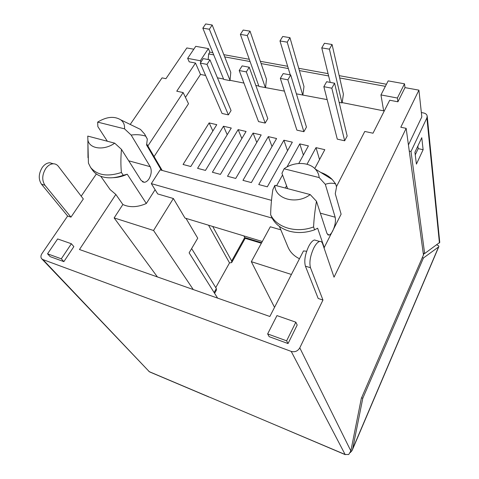 <?xml version="1.0" encoding="UTF-8"?>
<svg xmlns="http://www.w3.org/2000/svg" width="479" height="479" viewBox="0 0 479 479"><rect width="100%" height="100%" fill="white"/><g stroke="black" fill="none" stroke-linecap="round" stroke-linejoin="round"><path stroke-width="0.72" d="M148.598 371.111L150.059 372.093L209.239 397.127M53.349 163.788C55.378 163.806 57.061 164.674 58.396 166.375L83.328 198.965L70.964 217.137L44.93 185.253C41.745 180.254 42.056 174.619 45.864 168.357C48.08 165.405 50.57 163.884 53.349 163.788L49.858 162.77C47.08 162.86 44.577 164.375 42.362 167.315C38.554 173.56 38.254 179.182 41.457 184.17L67.629 216.035L41.942 253.625C40.661 255.672 40.595 257.403 41.745 258.81L42.924 259.576L291.22 351.406C294.902 352.358 297.758 351.173 299.788 347.856L322.96 300.046L318.194 298.477L305.41 266.156L310.488 267.737L322.96 300.046M81.196 196.18L96.369 173.973M130.216 124.438L162.04 77.867L165.938 78.676L186.834 47.948L193.809 49.211M49.858 162.77L53.259 163.788M209.712 397.229L345.114 454.493L348.748 454.511L350.85 450.925L361.34 398.336L423.789 254.169L423.394 254.451L406.162 128.342L334.037 277.185L322.589 243.679C321.96 241.913 320.966 241.171 319.595 241.458C317.709 242.003 315.775 244.164 313.805 247.948C310.224 255.858 309.117 262.45 310.488 267.737M336.438 186.684L364.77 131.45L372.997 133.216L389.708 100.225L397.911 101.793L405 87.621L418.921 90.154L400.797 127.234L406.162 128.342M324.026 247.894L341.108 214.179L335.258 193.726L336.533 187.032L335.677 183.978C332.564 182.87 329.109 182.984 325.313 184.325L335.162 217.215C335.935 221.058 335.144 225.585 332.803 230.782C331.492 233.339 330.199 234.782 328.929 235.105L326.971 233.489L316.475 201.276L310.194 194.57C296.639 205.168 274.695 199.036 274.91 185.295L310.194 194.57M100.776 176.278L110.134 189.612L115.846 194.45L79.472 249.517L269.851 316.487L303.482 250.93L306.65 251.259M200.911 62.12L200.324 60.755L187.642 58.354L189.211 61.845L195.492 63.048L176.751 91.196L183.14 92.567L147.873 145.957M67.629 216.035L70.964 217.137M63.869 261.636L73.856 246.625L71.377 243.745L61.3 258.816L63.869 261.636L50.163 256.63L47.541 253.81L57.642 238.943L71.377 243.745M288.047 343.563L297.184 325.025L295.842 322.193L286.622 340.826L267.641 333.917L269.18 336.665L288.047 343.563L286.622 340.826M345.251 454.661L274.138 424.478M418.921 90.154L421.819 116.9L408.431 144.951M187.642 58.354L195.755 46.325L208.395 48.595L209.85 52.133L212.826 52.672M223.831 54.672L249.284 59.3M260.342 61.312L287.645 66.282M298.74 68.299L328.061 73.628M339.186 75.652L386.445 84.25M397.372 98.027L380.955 94.92L388.182 80.879L404.504 83.807L397.372 98.027L397.911 101.793M405 87.621L404.504 83.807M380.955 94.92L383.649 110.847L384.266 110.966M324.307 247.763L317.631 228.196L314.589 229.824L313.583 226.932C313.949 219.065 314.913 210.515 316.475 201.276M279.395 226.417L287.993 247.092C290.16 252.17 293.992 256.055 299.477 258.738M115.846 194.45L122.869 204.509L114.14 217.921L157.405 276.934M113.032 177.685C117.738 177.583 122.48 176.434 127.252 174.224L146.329 203.497C137.533 207.359 129.713 207.694 122.869 204.509M87.897 142.149L88.435 163.117L90.543 167.363L92.513 170.141C94.77 173.284 98.039 175.5 102.314 176.793C108.649 178.559 115.631 178.05 123.259 175.278L121.403 172.464C120.702 165.297 120.72 157.597 121.462 149.364L141.197 180.505L144.215 182.295L142.425 181.786M107.35 141.239L97.86 126.612L97.656 122.115L124.522 128.839L131.156 135.06C136.246 134.336 141.071 134.689 145.634 136.12L147.322 139.042L146.586 145.017L161.339 170.207M183.14 92.567L188.504 103.733L154.082 156.579M195.492 63.048L200.509 74.449L185.451 97.381M205.611 75.46L200.509 74.449M316.619 240.59L314.505 239.973C312.601 240.5 310.655 242.649 308.668 246.428C305.081 254.289 303.997 260.869 305.41 266.156M61.3 258.816L47.541 253.81M267.641 333.917L276.964 315.595L295.842 322.193M423.963 253.355L423.31 253.822M422.286 257.636L423.442 257.965L438.572 246.948L438.884 246.523L438.566 245.769L436.794 244.877M421.346 112.541L423.687 112.996C425.765 113.475 426.939 114.547 427.208 116.199L426.891 117.906L411.006 151.472L409.27 151.089M350.299 452.583L352.095 450.535L352.67 448.835L362.789 398.277L361.567 397.81M261.354 243.242L245.218 238.332L244.715 237.548L261.654 242.697M212.7 226.465L231.662 261.001L231.692 262.594L229.519 262.905L215.76 287.61M191.624 248.589L216.334 288.55L216.442 290.034L214.61 293.334M291.22 351.406L345.114 454.493L348.748 454.511M423.789 254.169L423.34 254.044M200.324 60.755L208.395 48.595M213.724 54.875L208.652 53.947L208.167 59.54M208.652 53.947L209.85 52.133M385.373 86.34L339.713 77.969M328.624 75.939L299.399 70.581M288.334 68.551L261.109 63.563M250.086 61.54L224.705 56.893M258.834 86.04L255.81 85.436M243.955 83.083L230.022 80.31L230.788 72.395L212.191 25.01L209.347 29.237L230.022 80.31M209.347 29.237L202.833 28.159L223.717 79.388L229.836 80.604M223.567 79.029L217.43 77.808M155.094 189.708L146.329 203.497M114.14 217.921L153.549 230.489L173.368 198.51L157.717 193.947L151.328 183.625L272.102 218.089M280.814 229.836L270.306 226.771L251.337 261.678L291.406 274.461M383.649 110.847L342.156 102.596L341.982 102.919L339.144 102.35M327.163 99.62L296.405 93.848M284.412 91.124L258.959 86.4L240.386 34.392L247.248 35.53L265.384 87.675M223.489 126.234L197.576 168.321L205.455 170.41L231.279 128.037L223.489 126.234L227.214 134.701M253.068 133.078L227.513 176.26L235.728 178.439L261.175 134.958L253.068 133.078L256.78 142.473M283.879 140.209L292.334 142.167L267.318 186.816L258.744 184.547L283.879 140.209L287.538 150.729M314.757 168.524L324.822 149.688L316.008 147.646L319.541 159.567M307.003 164.273L316.008 147.646M200.258 63.102L203.228 58.618L209.97 59.881L231.064 110.553L228.393 114.882L222.064 113.469L200.258 63.102L207.006 64.39L228.393 114.882M239.201 70.533L242.117 65.898L249.23 67.234L267.803 118.618L265.186 123.079L258.534 121.594L239.201 70.533L246.326 71.892L265.186 123.079M280.335 78.382L283.185 73.592L290.705 74.999L306.452 127.097L303.89 131.701L296.89 130.138L280.335 78.382L287.867 79.819L303.89 131.701M323.852 86.681L326.624 81.723L334.587 83.214L347.161 136.03L344.67 140.784L337.288 139.144L323.852 86.681L331.827 88.202L344.67 140.784M298.77 163.489L308.404 145.885L299.776 143.892L303.381 155.07M285.328 188.037L286.562 185.78M276.581 185.732L282.544 174.973M286.993 166.955L299.776 143.892M268.318 136.611L242.961 180.361L251.355 182.583L276.593 138.527L268.318 136.611L272.006 146.532M238.129 129.623L246.074 131.462L220.43 174.38L212.389 172.248L238.129 129.623L241.853 138.533M209.143 122.917L183.068 164.471L190.786 166.518L216.777 124.684L209.143 122.917L212.862 130.983M274.91 185.295L272.85 189.66C271.509 198.396 270.779 206.76 270.653 214.766L271.874 217.646C275.203 224.07 280.862 228.531 288.861 231.034C297.112 233.363 305.686 232.962 314.589 229.824M287.628 188.636L281.927 173.314L284.083 168.788C293.597 161.68 308.518 161.686 315.254 169.021C317.553 171.44 318.858 174.29 319.176 177.571L325.313 184.325M320.816 172.452C325.349 174.015 329.169 176.368 332.258 179.523L335.677 183.978M319.176 177.571L284.083 168.788M313.583 226.932C296.357 233.518 276.658 227.597 270.653 214.766M274.533 307.362L251.337 261.678M153.549 230.489L193.265 289.55M144.215 182.295C145.957 182.194 147.55 181.056 148.999 178.883C151.49 174.416 151.885 170.344 150.184 166.668L131.156 135.06M127.252 174.224L123.259 175.278M121.403 172.464C107.434 177.026 97.147 175.326 90.543 167.363M121.462 149.364L114.703 143.173C104.039 150.837 89.357 148.939 87.885 139.988L87.765 136.09L114.703 143.173M133.88 126.217L140.473 129.414L144.664 134.114L147.322 139.042M144.664 134.114L145.634 136.12M97.656 122.115C106.613 116.648 114.337 115.912 120.834 119.894C123.612 122.079 124.839 125.061 124.522 128.839M423.214 253.146L424.651 253.547L439.758 242.398L427.208 116.199M423.442 257.965L362.789 398.277M411.006 151.472L424.651 253.547M423.125 149.699L416.419 164.111L414.916 152.28L421.771 137.695L423.125 149.699L418.185 148.628L415.245 154.891M243.907 235.919L244.715 237.548L231.662 261.001M208.563 225.214L229.519 262.905M185.984 218.37L197.731 238.189L189.127 252.84L217.616 298.112M173.368 198.51L184.99 218.071L262.3 241.494M247.248 35.53L250.044 31.165L266.486 79.292L265.57 87.376M302.722 95.105L287.214 42.158L289.945 37.655L303.979 86.537L302.902 94.794M341.982 102.919L329.414 49.163L332.073 44.505L343.407 94.153L342.156 102.596M202.833 28.159L205.689 23.95L212.191 25.01M151.328 183.625L160.142 169.877L271.479 200.342M329.414 49.163L321.768 47.894L330.205 82.394M332.073 44.505L324.439 43.266L321.768 47.894M287.214 42.158L279.976 40.96L290.262 74.916M289.945 37.655L282.718 36.482L279.976 40.96M250.044 31.165L243.188 30.051L240.386 34.392M209.97 59.881L207.006 64.39M249.23 67.234L246.326 71.892M290.705 74.999L287.867 79.819M334.587 83.214L331.827 88.202M417.868 146.005L418.185 148.628M41.745 258.81L149.37 371.752L42.924 259.576M209.006 396.935L149.592 371.806M41.457 184.17L44.93 185.253M350.85 450.925L299.788 347.856M438.572 246.948L352.67 448.835M214.113 292.549L216.334 288.55M320.349 213.161L335.162 217.215M150.184 166.668L128.707 160.8M439.441 242.985L426.891 117.906M149.37 371.752L149.861 372.015M146.724 143.993L162.183 170.434M438.818 246.685L352.352 449.949M231.938 262.157L245.17 238.344M319.595 241.458L314.505 239.973M315.254 169.021L332.258 179.523M328.929 235.105L327.702 234.752M87.885 139.988L87.998 157.717M120.834 119.894L140.473 129.414"/></g></svg>
